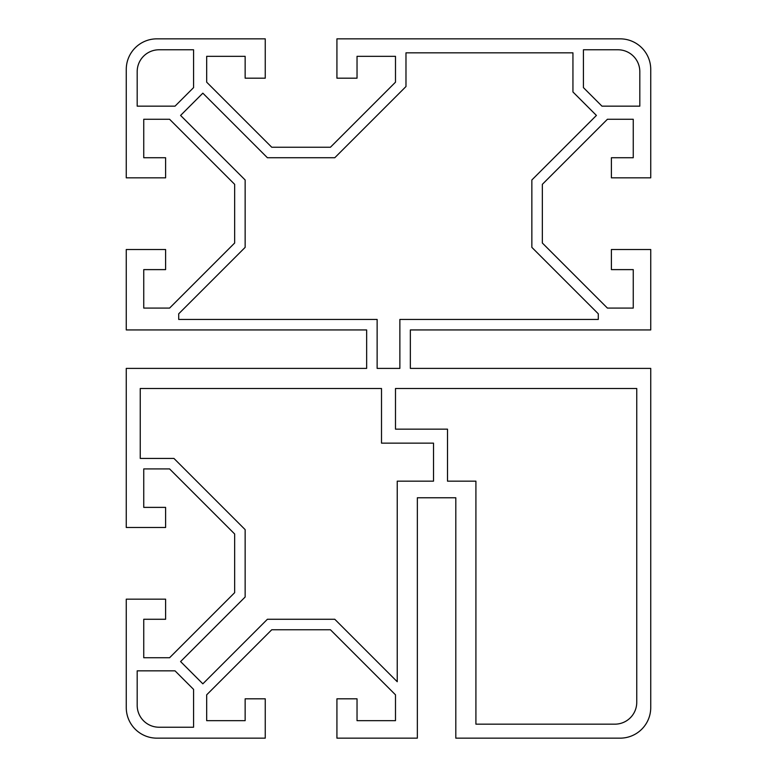 <?xml version="1.0" encoding="UTF-8"?>
<svg xmlns="http://www.w3.org/2000/svg" width="777" height="777" viewBox="0 0 777 777"><rect width="100%" height="100%" fill="white"/><g stroke="black" fill="none" stroke-linecap="round" stroke-linejoin="round"><path stroke-width="1.17" d="M620.143 38.85A30.594 30.594 0 0 1 650.737 69.444L650.737 177.836L611.402 177.836L611.402 157.731L633.255 157.731L633.255 119.269L607.41 119.269L542.346 184.334L542.346 243.016L607.41 308.08L633.255 308.08L633.255 269.619L611.402 269.619L611.402 249.514L650.737 249.514L650.737 329.934L410.353 329.934L410.353 368.395L650.737 368.395L650.737 707.556A30.594 30.594 0 0 1 620.143 738.15L455.808 738.15L455.808 497.766L417.346 497.766L417.346 738.15L336.927 738.15L336.927 698.814L357.031 698.814L357.031 720.667L395.493 720.667L395.493 694.823L330.429 629.758L271.746 629.758L206.682 694.823L206.682 720.667L245.143 720.667L245.143 698.814L265.248 698.814L265.248 738.15L156.857 738.15A30.594 30.594 0 0 1 126.262 707.556L126.262 599.164L165.598 599.164L165.598 619.269L143.745 619.269L143.745 657.731L169.59 657.731L234.654 592.666L234.654 533.984L169.59 468.919L143.745 468.919L143.745 507.381L165.598 507.381L165.598 527.486L126.262 527.486L126.262 368.395L366.647 368.395L366.647 329.934L126.262 329.934L126.262 249.514L165.598 249.514L165.598 269.619L143.745 269.619L143.745 308.08L169.59 308.08L234.654 243.016L234.654 184.334L169.59 119.269L143.745 119.269L143.745 157.731L165.598 157.731L165.598 177.836L126.262 177.836L126.262 69.444A30.594 30.594 0 0 1 156.857 38.85L265.248 38.85L265.248 78.186L245.143 78.186L245.143 56.332L206.682 56.332L206.682 82.177L271.746 147.241L330.429 147.241L395.493 82.177L395.493 56.332L357.031 56.332L357.031 78.186L336.927 78.186L336.927 38.85L620.143 38.85M140.249 458.43L140.249 388.5L381.507 388.5L381.507 443.133L433.517 443.133L433.517 481.157L397.241 481.157L397.241 681.73L334.78 619.269L267.395 619.269L202.846 683.828L180.585 661.567L245.143 597.018L245.143 529.632L173.941 458.43L140.249 458.43M395.493 429.147L395.493 388.5L636.751 388.5L636.751 702.311A21.853 21.853 0 0 1 614.898 724.164L475.912 724.164L475.912 481.157L447.503 481.157L447.503 429.147L395.493 429.147M334.78 157.731L405.982 86.529L405.982 52.836L572.94 52.836L572.94 91.958L596.415 115.433L531.856 179.982L531.856 247.368L598.29 313.801L598.29 319.444L399.864 319.444L399.864 368.395L377.136 368.395L377.136 319.444L178.71 319.444L178.71 313.801L245.143 247.368L245.143 179.982L180.585 115.433L202.846 93.172L267.395 157.731L334.78 157.731M639.811 71.63L639.811 106.158L601.971 106.158L583.43 87.616L583.43 49.777L617.958 49.777A21.853 21.853 0 0 1 639.811 71.63M193.57 87.616L175.029 106.158L137.189 106.158L137.189 71.63A21.853 21.853 0 0 1 159.042 49.777L193.57 49.777L193.57 87.616M137.189 705.37L137.189 670.842L175.029 670.842L193.57 689.384L193.57 727.223L159.042 727.223A21.853 21.853 0 0 1 137.189 705.37"/></g></svg>
